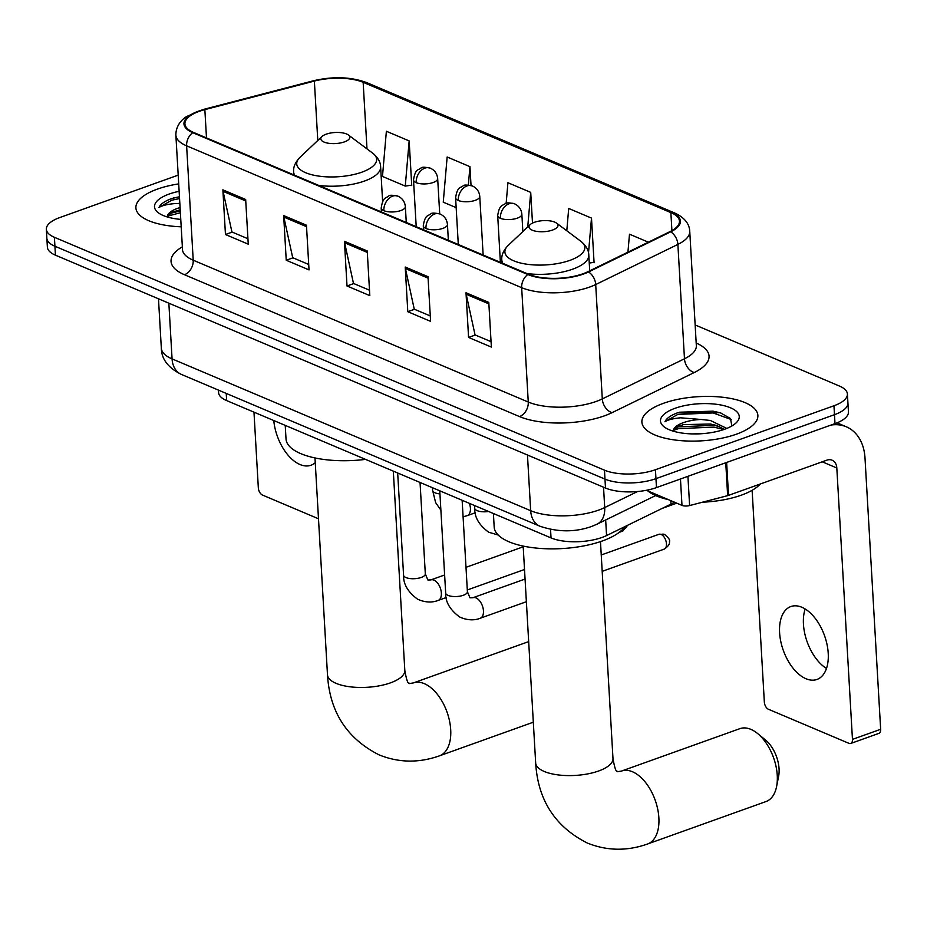 <?xml version="1.0" encoding="UTF-8"?>
<svg xmlns="http://www.w3.org/2000/svg" width="927" height="927" viewBox="0 0 927 927"><rect width="100%" height="100%" fill="white"/><g stroke="black" fill="none" stroke-linecap="round" stroke-linejoin="round"><path stroke-width="1.39" d="M674.416 502.167A36.304 13.835 176.7 0 1 671.009 504.091L606.559 535.563A36.304 13.835 176.7 0 1 602.017 537.463A36.304 13.835 176.7 0 1 551.032 537.915L226.64 400.58A36.304 13.835 176.7 0 1 218.587 392.573L218.448 390.116M178.181 175.133L59.803 217.555A36.304 13.835 -3.3 0 0 46.35 229.293L47.381 247.161A36.304 13.835 -3.3 0 0 55.435 255.168L605.493 488.042A36.304 13.835 -3.3 0 0 656.478 487.59L834.995 423.627A36.304 13.835 -3.3 0 0 848.448 411.889L847.927 402.955A36.304 13.835 -3.3 0 1 834.485 414.693A36.304 13.835 -3.3 0 0 847.927 402.955L847.417 394.021A36.304 13.835 -3.3 0 0 839.364 386.014L695.146 324.96M46.35 229.293A36.304 13.835 -3.3 0 0 54.403 237.3L604.462 470.163A36.304 13.835 -3.3 0 0 655.447 469.722L655.957 478.656L834.485 414.693L655.957 478.656A36.304 13.835 -3.3 0 1 604.983 479.108A36.304 13.835 -3.3 0 0 655.957 478.656L656.478 487.59M54.403 237.3L54.913 246.234L604.983 479.108L54.913 246.234A36.304 13.835 -3.3 0 1 46.86 238.227A36.304 13.835 -3.3 0 0 54.913 246.234L55.435 255.168M736.351 434.207A58.077 22.132 -3.3 0 0 757.869 415.423A58.077 22.132 -3.3 0 0 724.288 397.451A58.077 22.132 -3.3 0 0 663.408 403.326A58.077 22.132 -3.3 0 0 641.89 422.109A58.077 22.132 -3.3 0 0 675.47 440.07A58.077 22.132 -3.3 0 0 736.351 434.207A58.077 22.132 -3.3 0 0 757.869 415.423A58.077 22.132 -3.3 0 0 724.288 397.451A58.077 22.132 -3.3 0 0 663.408 403.326A58.077 22.132 -3.3 0 0 641.89 422.109A58.077 22.132 -3.3 0 0 675.47 440.07A58.077 22.132 -3.3 0 0 736.351 434.207M178.691 183.905A58.077 22.132 -3.3 0 0 157.416 189.108A58.077 22.132 -3.3 0 0 135.898 207.891A58.077 22.132 -3.3 0 0 181.159 226.802A58.077 22.132 -3.3 0 1 135.898 207.891A58.077 22.132 -3.3 0 1 157.416 189.108A58.077 22.132 -3.3 0 1 178.691 183.905M582.944 273.778A38.725 14.751 176.7 0 1 528.564 274.253L193.511 132.41A38.725 14.751 176.7 0 1 184.925 123.87A38.725 14.751 176.7 0 1 204.855 109.629L314.369 81.078A38.725 14.751 176.7 0 1 363.152 82.318L670.87 212.596A38.725 14.751 176.7 0 1 679.468 221.136A38.725 14.751 176.7 0 1 669.966 231.634L587.799 271.75A38.725 14.751 176.7 0 1 582.944 273.778M583.547 274.033A39.687 15.122 -3.3 0 0 588.529 271.959L670.696 231.831A39.687 15.122 -3.3 0 0 671.623 212.318L363.905 82.051A39.687 15.122 -3.3 0 0 313.894 80.788L204.392 109.34A39.687 15.122 -3.3 0 0 192.758 132.677L527.811 274.531A39.687 15.122 -3.3 0 0 583.547 274.033M247.938 238.749L231.924 231.97L223.083 191.344A9.676 7.08 -67.1 0 1 222.874 189.838L225.458 234.519L248.251 244.16L245.667 199.49L222.874 189.838M232.213 232.086L225.458 234.519M308.714 264.473L292.7 257.694L283.859 217.08A9.676 7.08 -67.1 0 1 283.662 215.574L286.234 260.244L309.027 269.896L306.455 225.215L283.662 215.574M292.99 257.822L286.234 260.244M491.055 341.669L475.041 334.89L466.2 294.276A9.676 7.08 -67.1 0 1 466.003 292.758L468.575 337.44L491.368 347.092L488.796 302.411L466.003 292.758M475.331 335.018L468.575 337.44M430.279 315.945L414.253 309.166L405.423 268.54A9.676 7.08 -67.1 0 1 405.215 267.034L407.799 311.704L430.591 321.356L428.007 276.686L405.215 267.034M414.554 309.282L407.799 311.704M369.491 290.209L353.477 283.43L344.647 242.816A9.676 7.08 -67.1 0 1 344.438 241.298L347.011 285.979L369.803 295.62L367.231 250.95L344.438 241.298M353.778 283.558L347.011 285.979M655.447 469.722L833.964 405.759A36.304 13.835 -3.3 0 0 847.417 394.021M410.951 185.261L411.739 185.585L409.166 140.916L386.374 131.263L382.48 176.443L405.273 186.095L411.715 185.145M593.292 262.445L594.08 262.781L591.496 218.112L568.703 208.459L566.791 230.765M648.355 242.179L629.491 234.195L627.938 252.144M471.032 185.481L469.943 166.651L447.15 156.999L443.257 202.179L456.165 207.636M532.492 223.094L530.719 192.376L507.926 182.723L506.154 203.384M530.719 192.376L527.741 226.93M589.259 263.048L594.056 262.341M591.496 218.112L588.518 252.816M469.943 166.651L468.355 185.029M409.166 140.916L405.273 186.095M647.846 490.916A60.498 23.059 -3.3 0 0 668.425 499.63M702.515 502.202A60.498 23.059 -3.3 0 0 741.345 495.157A60.498 23.059 -3.3 0 0 760.291 483.998M692.017 433.906L702.214 433.674M731.855 425.98L730.499 418.529L720.163 412.7L677.683 412.77C670.789 415.296 666.548 418.286 664.96 421.727C667.915 419.804 673.129 418.506 680.569 417.81L701.009 419.467A27.346 10.417 -3.3 0 0 683.35 422.666A27.346 10.417 -3.3 0 0 673.234 430.916L678.124 426.432L683.466 424.612L710.58 424.021L716.478 425.458L724.404 429.34M701.009 419.467L710.372 420.476L726.803 428.425M724.647 429.247A39.444 15.029 -3.3 0 0 736.119 422.874A39.444 15.029 -3.3 0 0 723.616 405.586A39.444 15.029 -3.3 0 0 675.111 408.274A39.444 15.029 -3.3 0 0 664.358 427.023A39.444 15.029 -3.3 0 0 724.647 429.247M664.96 421.727L677.788 414.427L713.095 412.944L731.299 419.537M673.35 430.418L678.599 428.61L713.917 427.127L723.813 429.537M679.317 412.214L713.002 411.171L720.824 412.921M675.853 427.66L678.494 426.837L713.813 425.354L719.12 426.42M805.98 678.738A38.725 21.889 -109.7 0 0 816.977 679.445A38.725 21.889 -109.7 0 0 827.035 644.497A38.725 21.889 -109.7 0 0 801.855 607.255A38.725 21.889 -109.7 0 0 790.858 606.548A38.725 21.889 -109.7 0 0 780.789 641.496A38.725 21.889 -109.7 0 0 805.98 678.738M646.362 490.29L681.982 505.377L680.464 478.992M830.916 425.087A48.401 35.411 -67.1 0 1 846.281 426.779A48.401 35.411 -67.1 0 1 864.995 457.88L880.65 729.294A6.049 3.418 70.3 0 1 878.889 733.373L850.708 743.477A6.049 3.418 -109.7 0 0 852.458 739.387L836.814 467.984A12.097 8.853 112.9 0 0 832.133 460.209A12.097 8.853 112.9 0 0 826.768 460.186L728.529 495.377A6.049 2.306 176.7 0 1 727.649 495.644L689.607 505.563A6.049 2.306 176.7 0 1 681.982 505.377M752.121 490.302L764.335 702.075A6.049 3.418 -109.7 0 0 768.448 709.271L848.981 743.361A6.049 3.418 -109.7 0 0 850.708 743.477M826.49 668.46A38.725 21.889 70.3 0 1 805.181 608.993M750.893 729.364A38.725 21.889 -109.7 0 0 739.885 728.657L621.496 771.067A38.725 21.889 70.3 0 1 632.504 771.774A38.725 21.889 70.3 0 1 657.683 809.016A38.725 21.889 70.3 0 1 647.614 843.976L766.003 801.554A38.725 21.889 -109.7 0 0 776.583 786.583A38.725 21.889 -109.7 0 0 757.568 733.5A38.725 21.889 -109.7 0 0 750.893 729.364M534.381 222.306A14.519 5.539 -3.3 0 0 530.163 224.647A14.519 5.539 -3.3 0 0 534.763 231.008A14.519 5.539 -3.3 0 0 552.619 230.023A14.519 5.539 -3.3 0 0 556.571 223.129A14.519 5.539 -3.3 0 0 534.381 222.306M493.407 513.512L494.184 527.081A66.547 25.365 -3.3 0 0 532.654 547.672A66.547 25.365 -3.3 0 0 602.411 540.939A66.547 25.365 -3.3 0 0 624.844 526.64M757.568 733.5L765.517 740.013A26.616 15.052 70.3 0 1 778.599 776.502L776.583 786.583M326.211 134.172A14.519 5.539 -3.3 0 0 321.982 136.512A14.519 5.539 -3.3 0 0 326.582 142.885A14.519 5.539 -3.3 0 0 344.438 141.889A14.519 5.539 -3.3 0 0 348.401 134.994A14.519 5.539 -3.3 0 0 326.211 134.172M285.226 425.389L286.014 438.958A66.547 25.365 -3.3 0 0 365.539 459.375M273.766 420.534A38.725 21.889 -109.7 0 0 299.977 464.52A38.725 21.889 -109.7 0 0 310.985 465.238A38.725 21.889 -109.7 0 0 315.261 462.666M253.975 412.144L258.332 487.869A6.049 3.418 -109.7 0 0 262.457 495.053L318.494 518.784M180.058 207.578A27.346 10.417 -3.3 0 0 177.358 208.448A27.346 10.417 -3.3 0 0 167.242 216.709L172.132 212.225L180.186 209.792M179.432 196.756L171.692 198.563C164.797 201.078 160.545 204.067 158.969 207.509C161.924 205.597 167.127 204.288 174.577 203.604L179.815 203.384M179.12 191.321A39.444 15.029 -3.3 0 0 169.12 194.067A39.444 15.029 -3.3 0 0 158.366 212.804A39.444 15.029 -3.3 0 0 180.73 219.386M158.969 207.509L171.785 200.209L179.537 198.575M167.358 216.2L180.348 212.758M173.326 198.007L179.432 196.802M169.861 213.442L180.255 210.985M605.667 519.966L606.559 535.563M550.545 529.398L551.032 537.915M670.812 500.65L671.009 504.091M226.234 393.407L226.64 400.58M168.853 303.187L172.063 358.888A24.206 17.706 112.9 0 0 181.425 374.438C168.193 367.88 161.495 359.131 161.333 348.204A48.401 18.447 -3.3 0 0 172.063 358.888L530.673 510.696A48.401 18.447 -3.3 0 0 598.645 510.105A48.401 18.447 -3.3 0 0 604.705 507.567L603.535 487.208M527.463 455.006L530.673 510.696A24.206 17.706 112.9 0 0 540.024 526.258L181.425 374.438M834.995 423.627L833.964 405.759M605.493 488.042L604.462 470.163M655.621 495.574L597.104 524.149A24.206 16.547 -116 0 0 604.705 507.567L637.567 491.519M696.189 343.025A60.498 23.059 176.7 0 1 694.23 372.538L612.052 412.666A60.498 23.059 176.7 0 1 519.514 416.582L184.461 274.728A12.097 8.853 112.9 0 0 193.21 260.197L528.263 402.04A48.401 18.447 -3.3 0 0 596.235 401.437A48.401 18.447 -3.3 0 0 602.295 398.911L684.474 358.784A48.401 18.447 -3.3 0 0 696.339 345.667L696.339 346.431M184.461 274.728A60.498 23.059 176.7 0 1 182.318 246.872M182.468 249.514A48.401 18.447 -3.3 0 0 193.21 260.197L186.617 145.829A48.401 18.447 176.7 0 1 175.875 135.145L182.561 250.278M671.623 212.318A12.097 8.853 112.9 0 1 674.335 212.839C684.23 217.358 689.375 223.511 689.746 231.298A48.401 18.447 176.7 0 1 677.88 244.415L595.702 284.543A48.401 18.447 176.7 0 1 589.642 287.069A48.401 18.447 176.7 0 1 521.669 287.671A12.097 8.853 -67.1 0 1 527.811 274.531M588.529 271.959A12.097 8.273 -116 0 1 595.702 284.543L602.295 398.911A12.097 8.273 64 0 0 612.052 412.666M363.905 82.051A12.097 8.853 -67.1 0 1 366.605 82.573C350.707 76.779 332.874 76.199 313.094 80.846L203.592 109.398L186.837 116.408C183.523 118.285 175.748 124.531 175.875 135.145M313.894 80.788A12.097 5.203 -104.6 0 0 313.094 80.846M694.23 372.538A12.097 8.273 64 0 1 684.474 358.784L677.88 244.415A12.097 8.273 -116 0 0 670.696 231.831M204.392 109.34A12.097 5.203 -104.6 0 0 203.592 109.398M192.758 132.677A12.097 8.853 112.9 0 0 186.617 145.829L521.669 287.671L528.263 402.04A12.097 8.853 112.9 0 1 519.514 416.582M363.152 82.318L366.988 148.899M314.369 81.078L317.787 140.487M204.855 109.629L206.489 137.903M670.87 212.596L671.913 230.614M344.647 242.816L367.312 252.411M405.423 268.54L428.1 278.146M466.2 294.276L488.877 303.871M283.859 217.08L306.536 226.675M223.083 191.344L245.759 200.95M822.226 461.808L836.814 467.984M726.629 462.457L728.529 495.377M852.458 739.387L880.65 729.294M727.649 495.644L725.76 462.77M687.927 476.327L689.607 505.563M621.496 771.067L617.486 771.704C617.579 769.85 615.98 776.003 612.979 758.471A38.725 14.751 176.7 0 1 598.633 770.997A38.725 14.751 176.7 0 1 544.253 771.473A38.725 14.751 176.7 0 1 535.667 762.933L523.164 546.073M530.163 224.647L508.089 245.516A40.023 15.249 -3.3 0 0 520.777 263.071A40.023 15.249 -3.3 0 0 569.978 260.336A40.023 15.249 -3.3 0 0 580.893 241.321C586.131 245.701 588.772 250.29 588.796 255.087A43.557 16.605 -3.3 0 1 572.666 269.178A43.557 16.605 -3.3 0 1 526.93 273.569M501.994 263.001L501.82 260.105A43.557 16.605 -3.3 0 0 502.909 263.395M327.486 674.798C329.699 711.89 346.907 738.576 379.12 754.891C398.784 762.817 418.888 763.13 439.444 755.841A38.725 21.889 70.3 0 0 449.514 720.882A38.725 21.889 70.3 0 0 424.323 683.651A38.725 21.889 70.3 0 0 413.326 682.932L409.317 683.581C409.41 681.716 407.81 687.869 404.809 670.348A38.725 14.751 176.7 0 1 390.464 682.863A38.725 14.751 176.7 0 1 336.084 683.35A38.725 14.751 176.7 0 1 327.486 674.798L314.983 457.95M321.982 136.512L299.919 157.393A40.023 15.249 -3.3 0 0 312.596 174.936A40.023 15.249 -3.3 0 0 361.808 172.202A40.023 15.249 -3.3 0 0 372.724 153.187C377.961 157.578 380.603 162.167 380.626 166.953A43.557 16.605 -3.3 0 1 364.485 181.043A43.557 16.605 -3.3 0 1 318.761 185.435M293.813 174.879L293.65 171.97A43.557 16.605 -3.3 0 0 294.74 175.273M425.968 228.505A12.097 4.612 -3.3 0 0 442.955 228.355A12.097 4.612 -3.3 0 0 447.44 224.438C446.941 219.572 444.485 216.084 440.082 213.998A12.097 8.853 112.9 0 0 434.717 213.963A12.097 8.853 -67.1 0 0 425.968 228.505A12.097 4.612 -3.3 0 1 423.28 225.829C425.018 214.867 427.683 216.2 430.765 213.94C431.379 212.793 434.485 212.816 440.082 213.998M661.113 534.462A7.868 4.45 70.3 0 1 666.223 542.028A7.868 4.45 70.3 0 1 664.184 549.132C668.286 546.351 670.024 543.894 669.387 541.785C670.464 540.464 668.865 538.031 664.589 534.485A7.868 5.759 112.9 0 0 661.113 534.462A7.868 4.45 70.3 0 0 658.877 534.323L601.241 554.972M463.373 595.261A10.892 4.148 -3.3 0 0 467.405 591.739L469.966 597.811L472.944 597.718A10.892 6.153 70.3 0 1 476.038 597.927A10.892 6.153 70.3 0 1 476.466 598.124A10.892 6.153 70.3 0 1 483.187 608.726A10.892 6.153 70.3 0 1 480.29 618.228C478.668 618.865 470.789 622.087 459.665 617C449.989 609.885 445.331 601.878 445.667 592.99A10.892 4.148 -3.3 0 0 447.66 595.215A10.892 4.148 -3.3 0 0 463.373 595.261M383.871 210.684A12.097 4.612 -3.3 0 0 400.87 210.533A12.097 4.612 -3.3 0 0 405.354 206.617C404.844 201.75 402.399 198.262 397.984 196.176A12.097 8.853 112.9 0 0 392.631 196.153A12.097 8.853 -67.1 0 0 383.871 210.684A12.097 4.612 -3.3 0 1 381.194 208.019C382.932 197.045 385.597 198.378 388.68 196.118C389.294 194.971 392.388 194.994 397.984 196.176M624.369 527.301A7.868 4.45 70.3 0 1 622.087 531.31L626.687 526.965L627.139 525.516M421.287 577.44A10.892 4.148 -3.3 0 0 425.319 573.929L427.868 579.989L430.846 579.908A10.892 6.153 70.3 0 1 433.94 580.105A10.892 6.153 70.3 0 1 434.369 580.302A10.892 6.153 70.3 0 1 441.09 590.905A10.892 6.153 70.3 0 1 438.193 600.406C436.571 601.044 428.691 604.265 417.567 599.178C407.903 592.063 403.233 584.068 403.569 575.18A10.892 4.148 -3.3 0 0 405.574 577.394A10.892 4.148 -3.3 0 0 421.287 577.44M500.383 218.297A12.097 4.612 -3.3 0 0 517.37 218.146A12.097 4.612 -3.3 0 0 521.855 214.23C521.356 209.351 518.9 205.875 514.497 203.778A12.097 8.853 112.9 0 0 509.132 203.755A12.097 8.853 -67.1 0 0 500.383 218.297A12.097 4.612 -3.3 0 1 497.695 215.62C499.433 204.658 502.098 205.991 505.18 203.731C505.794 202.584 508.9 202.596 514.497 203.778M458.286 200.475A12.097 4.612 -3.3 0 0 475.284 200.325A12.097 4.612 -3.3 0 0 479.769 196.408C479.259 191.541 476.814 188.054 472.399 185.968A12.097 8.853 112.9 0 0 467.034 185.933A12.097 8.853 -67.1 0 0 458.286 200.475A12.097 4.612 -3.3 0 1 455.597 197.799C457.347 186.837 460.012 188.169 463.094 185.91C463.709 184.763 466.802 184.786 472.399 185.968M474.554 505.539L474.717 508.228A10.892 4.148 -3.3 0 0 476.721 510.441A10.892 4.148 -3.3 0 0 488.541 511.461M416.2 182.654A12.097 4.612 -3.3 0 0 433.187 182.503A12.097 4.612 -3.3 0 0 437.671 178.587C437.173 173.72 434.717 170.232 430.313 168.146A12.097 8.853 112.9 0 0 424.948 168.123A12.097 8.853 -67.1 0 0 416.2 182.654A12.097 4.612 -3.3 0 1 413.512 179.989C415.25 169.015 417.915 170.348 420.997 168.088C421.611 166.941 424.717 166.964 430.313 168.146M469.386 503.349A10.892 6.153 70.3 0 1 470.418 508.286A10.892 6.153 70.3 0 1 467.254 515.644L463.083 516.791M432.469 487.718L432.619 490.406A10.892 4.148 -3.3 0 0 434.624 492.619A10.892 4.148 -3.3 0 0 439.943 493.882M597.104 524.149L591.611 526.455C575.111 532.318 557.915 532.26 540.024 526.258M161.333 348.204L158.482 298.795M674.335 212.839L366.605 82.573M689.746 231.298L696.339 345.667M837.023 422.851L846.281 426.779M535.667 762.933C537.869 800.013 555.076 826.71 587.301 843.025C606.953 850.94 627.069 851.264 647.614 843.976M501.82 260.105C501.298 255.331 503.384 250.475 508.089 245.516M589.711 270.823L588.796 255.087M556.571 223.129L580.893 241.321M600.476 541.623L612.979 758.471M413.326 682.932L528.668 641.611M293.65 171.97C293.129 167.208 295.215 162.341 299.919 157.393M382.619 201.565L380.626 166.953M348.401 134.994L372.724 153.187M439.444 755.841L533.315 722.214M393.315 471.148L404.809 670.348M439.769 490.812L445.667 592.99M423.512 229.78L423.28 225.829M472.944 597.718L525.064 579.051M462.133 500.279L467.405 591.739M448.355 240.302L447.44 224.438M480.29 618.228L526.362 601.716M664.184 549.132L602.191 571.345M658.877 534.323L664.589 534.485M397.683 472.99L403.569 575.18M381.414 211.959L381.194 208.019M430.846 579.908L444.624 574.972M466.003 567.312L523.199 546.814M420.047 482.457L425.319 573.929M406.269 222.48L405.354 206.617M438.193 600.406L446.211 597.533M467.301 589.978L524.508 569.479M622.087 531.31L619.259 532.33M500.383 262.329L497.695 215.62M676.756 503.164L662.341 508.332M522.851 231.553L521.855 214.23M498.17 535.006L488.714 532.237C479.05 525.111 474.381 517.115 474.717 508.228M458.297 244.508L455.597 197.799M483.141 255.029L479.769 196.408M416.211 226.686L413.512 179.989M432.619 490.406L435.644 502.631L440.881 510.128M467.254 515.644L475.261 512.77M439.711 213.847L437.671 178.587"/></g></svg>
